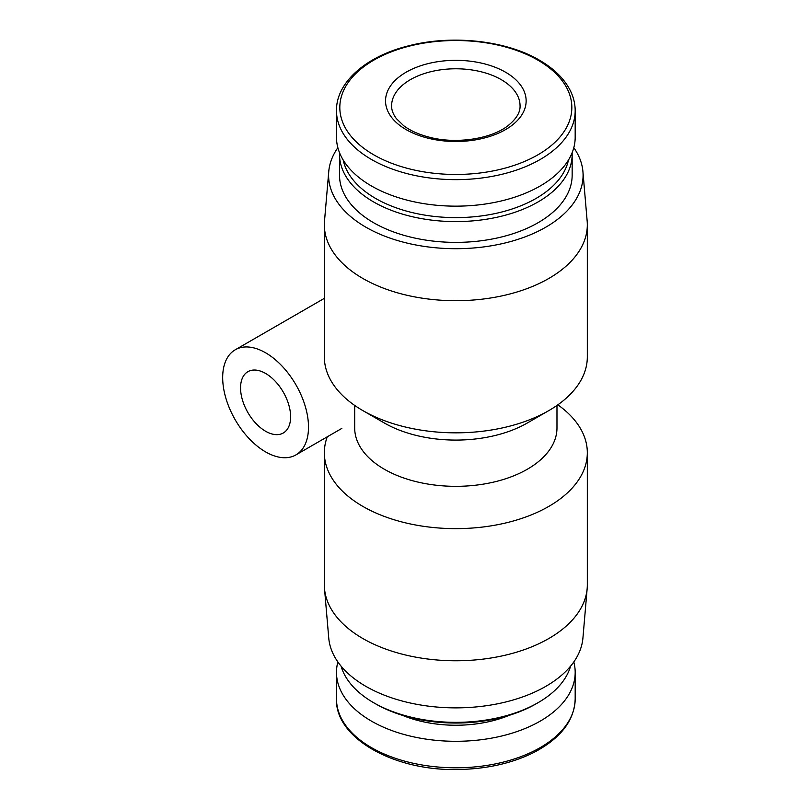<?xml version="1.0" encoding="UTF-8"?>
<svg xmlns="http://www.w3.org/2000/svg" width="810" height="810" viewBox="0 0 810 810"><rect width="100%" height="100%" fill="white"/><g stroke="black" fill="none" stroke-linecap="round" stroke-linejoin="round"><path stroke-width="1.21" d="M573.804 147.693A127.241 73.467 180 0 1 582.927 171.598L587.159 221.029A131.493 75.917 180 0 1 587.321 224.785L587.321 356.916A131.493 75.917 180 0 1 548.815 410.599A131.493 75.917 180 0 1 362.86 410.599A131.493 75.917 180 0 1 324.344 356.916L324.344 224.785A131.493 75.917 180 0 1 324.506 221.029L328.749 171.598A127.241 73.467 180 0 1 337.861 147.693M587.321 224.785A131.493 75.917 180 0 1 455.838 300.702A131.493 75.917 180 0 1 324.344 224.785M548.815 410.599L527.351 422.982A101.149 58.391 180 0 1 384.315 422.982L362.86 410.599M556.976 405.425L556.976 427.943A101.149 58.391 180 0 1 455.838 486.334A101.149 58.391 180 0 1 354.689 427.943L354.689 405.425M557.847 404.818A131.493 75.917 180 0 1 587.321 452.719A131.493 75.917 180 0 1 455.838 528.636A131.493 75.917 180 0 1 324.344 452.719A131.493 75.917 180 0 1 327.27 436.813M587.321 452.719L587.321 584.85A131.493 75.917 180 0 1 587.159 588.607A131.493 75.917 180 0 1 455.838 660.768A131.493 75.917 180 0 1 324.506 588.607A131.493 75.917 180 0 1 324.344 584.85L324.344 452.719M505.541 72.211A70.298 40.581 180 0 1 474.032 140.11A70.298 40.581 180 0 1 387.929 90.406A70.298 40.581 180 0 1 505.541 72.211M575.181 110.737L575.181 137.244A119.353 68.911 180 0 1 455.838 206.155A119.353 68.911 180 0 1 336.484 137.244L336.484 110.737A119.353 68.911 180 0 0 455.838 179.648A119.353 68.911 180 0 0 575.181 110.737C575.171 104.055 573.632 97.514 570.554 91.115C564.661 79.127 554.273 68.809 539.389 60.163C506.149 40.5 452.233 34.567 409.04 45.724C365.887 56.143 335.968 82.62 336.484 110.737M568.448 160.066A113.461 65.499 180 0 1 455.838 217.617A113.461 65.499 180 0 1 343.217 160.066M572.113 152.776A116.316 67.159 180 0 1 572.154 154.447A116.316 67.159 180 0 1 455.838 221.596A116.316 67.159 180 0 1 339.522 154.447A116.316 67.159 180 0 1 339.552 152.776M572.154 154.447L572.154 175.233A116.316 67.159 180 0 1 455.838 242.382A116.316 67.159 180 0 1 339.522 175.233L339.522 154.447M582.927 171.598A127.241 73.467 180 0 1 455.838 248.7A127.241 73.467 180 0 1 328.749 171.598M587.159 588.607L582.927 638.037A127.241 73.467 180 0 1 455.838 707.869A127.241 73.467 180 0 1 328.749 638.037L324.506 588.607M570.594 666.134A116.316 67.159 180 0 1 538.083 702.675A116.316 67.159 180 0 1 373.582 702.675A116.316 67.159 180 0 1 341.071 666.134M538.083 702.675L536.058 703.849A113.461 65.499 180 0 1 375.607 703.849L373.582 702.675M573.804 661.942A119.353 68.911 180 0 1 575.181 672.391A119.353 68.911 180 0 1 455.838 741.302A119.353 68.911 180 0 1 336.484 672.391A119.353 68.911 180 0 1 337.861 661.942M265.589 352.785A60.689 35.043 60 0 1 305.238 406.266A60.689 35.043 60 0 1 295.933 454.896A60.689 35.043 60 0 1 235.244 419.863A60.689 35.043 60 0 1 235.244 349.788A60.689 35.043 60 0 1 265.589 352.785M265.589 373.44A35.397 20.442 60 0 1 288.714 404.635A35.397 20.442 60 0 1 283.287 432.996A35.397 20.442 60 0 1 247.89 412.563A35.397 20.442 60 0 1 247.89 371.679A35.397 20.442 60 0 1 265.589 373.44M537.86 60.132A116.012 66.977 180 0 1 485.858 172.186A116.012 66.977 180 0 1 343.774 90.153A116.012 66.977 180 0 1 537.86 60.132M509.176 715.341A91.54 52.852 180 0 1 402.489 715.341M575.181 672.391L575.181 698.898A119.353 68.911 180 0 1 455.838 767.799A119.353 68.911 180 0 1 336.484 698.898L336.484 672.391M501.248 79.643A64.223 37.078 180 0 1 520.06 105.857C520.344 112.387 516.264 119.05 507.819 125.823C491.305 138.844 456.273 144.382 429.452 137.234C418.831 134.521 410.214 130.653 403.582 125.621L396.353 118.574C393.103 114.18 391.524 109.937 391.605 105.857A64.223 37.078 180 0 1 431.254 71.604A64.223 37.078 180 0 1 501.248 79.643M575.181 698.898C574.452 720.465 560.733 738.295 534.033 752.379C512.173 763.293 486.881 769.004 458.176 769.5C393.609 771.181 334.894 737.738 336.484 698.898M295.933 454.896L341.83 428.399M235.244 349.788L324.344 298.343"/></g></svg>
